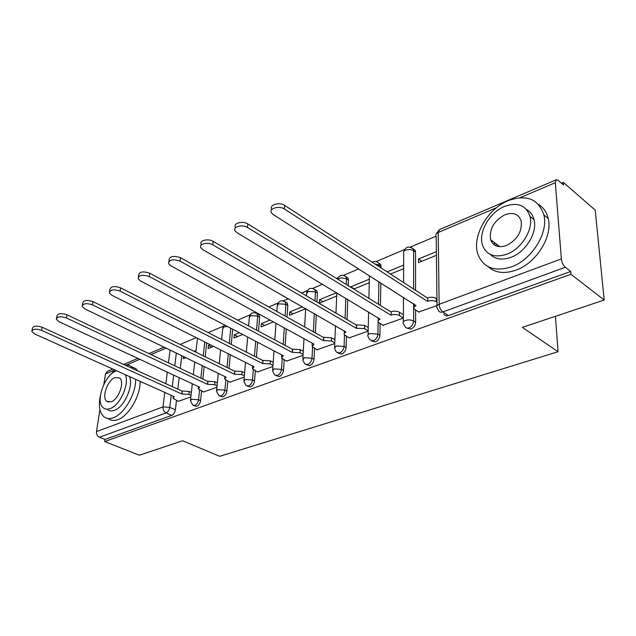 <?xml version="1.0" encoding="UTF-8"?>
<svg xmlns="http://www.w3.org/2000/svg" width="636" height="636" viewBox="0 0 636 636"><rect width="100%" height="100%" fill="white"/><g stroke="black" fill="none" stroke-linecap="round" stroke-linejoin="round"><path stroke-width="0.95" d="M406.968 328.12L410.912 329.098C413.758 327.755 415.324 325.473 415.61 322.237L413.623 321.013C413.328 324.249 411.762 326.538 408.916 327.882L407.151 328.136L405.657 327.588L403.351 323.613C402.604 322.38 403.248 321.331 405.291 320.488C408.36 319.582 411.134 319.749 413.623 321.013L413.623 303.722M371.742 340.991L375.383 341.914C378.078 340.634 379.597 338.416 379.915 335.252L377.919 334.075C377.593 337.247 376.075 339.473 373.38 340.753L369.683 339.743L368.021 336.396C367.385 335.267 367.99 334.321 369.826 333.566L377.919 334.075L378.142 321.991M338.257 353.171L341.715 354.061C344.275 352.837 345.738 350.675 346.103 347.582L344.092 346.461C343.726 349.562 342.263 351.724 339.704 352.948L336.388 352.137L334.544 348.52L336.221 345.96L344.092 346.461L344.505 335.021M306.385 364.722L309.764 365.581C312.197 364.412 313.62 362.313 314.009 359.284L312.006 358.211C311.608 361.24 310.185 363.347 307.745 364.523L304.771 363.872L302.768 360.032L304.334 357.718L312.006 358.211L312.57 347.248M276.103 375.701L279.403 376.536C281.724 375.415 283.1 373.364 283.521 370.398L281.51 369.373C281.088 372.346 279.713 374.389 277.383 375.518L274.712 375.002L272.582 370.979L274.044 368.888L281.51 369.373L282.217 358.807M247.293 386.139L250.512 386.95C252.731 385.877 254.066 383.882 254.511 380.972L252.508 379.986C252.055 382.904 250.719 384.899 248.501 385.973L246.1 385.567L243.866 381.409L245.226 379.517L252.508 379.986L253.335 369.778M219.849 396.093L223.005 396.872C225.12 395.846 226.416 393.899 226.885 391.045L224.882 390.099C224.405 392.953 223.109 394.9 220.994 395.942L218.824 395.608L216.51 391.363L217.774 389.637L224.882 390.099L225.82 380.201M193.686 405.577L196.763 406.34C198.79 405.347 200.046 403.455 200.539 400.656L198.543 399.742C198.042 402.54 196.786 404.44 194.759 405.442L192.803 405.18L190.418 400.855L191.603 399.297L198.543 399.742L199.569 390.13M494.307 242.499L494.204 244.844M604.2 300.033L522.331 327.365L558.058 351.724L219.706 456.306L182.612 440.772L139.348 455.217L104.686 441.535L570.953 274.267L604.2 300.033L595.209 210.095L563.273 182.397L561.437 183.176M436.137 236.171L410.244 247.126M404.424 249.582L376.011 261.603M358.776 268.893L343.504 275.356M337.986 277.686L336.38 278.369M322.547 284.22L312.61 288.418M307.22 290.7L301.647 293.061M288.331 298.689L283.203 300.86M277.932 303.086L268.797 306.957M255.966 312.379L255.187 312.713M250.02 314.9L237.689 320.115M223.387 326.165L208.171 332.596M196.206 337.66L180.139 344.458M563.273 182.397L563.488 184.949L558.297 180.465L556.301 179.757L555.331 182.691L561.365 258.892C561.85 262.469 563.17 265.26 565.325 267.263L442.871 311.942C440.748 312.602 439.222 312.093 438.284 310.4L437.059 307.776C436.177 306.417 436.876 305.256 439.15 304.302L561.365 258.892M570.953 274.267L570.723 271.461L565.325 267.263M181.777 355.731L180.274 368.411M179.185 377.657L177.826 389.168M176.482 400.489L175.385 409.823L169.756 407.35C169.24 410.101 168.015 411.961 166.076 412.923L99.454 437.234C97.308 436.113 96.322 434.237 96.497 431.606L99.916 409.64M103.859 384.319L105.481 373.912L107.277 371.4L112.779 369.055M99.454 437.234L105.004 439.436L104.686 441.535M210.19 344.688L208.409 345.42L211.772 347.105M208.409 345.42L208.075 348.615L213.553 346.374M203.52 391.967L216.916 387.268M239.327 332.7L234.263 334.782L237.633 336.531M234.263 334.782L233.961 338.034L242.698 334.464M229.882 382.172L244.232 377.132M270.014 320.075L261.332 323.645L264.711 325.465M261.332 323.645L261.07 326.952L273.393 321.919M257.524 371.901L272.908 366.487M302.394 306.751L289.722 311.966L293.101 313.866M289.722 311.966L289.507 315.337L305.662 308.73M286.542 361.113L303.038 355.309M336.595 292.679L319.518 299.707L322.897 301.687M319.518 299.707L319.351 303.134L336.667 296.058M317.046 349.784L334.743 343.535M369.365 279.196L350.834 286.82L354.204 288.895M350.834 286.82L350.818 287.241M349.14 337.859L368.141 331.141M382.959 325.282L403.311 318.087M436.375 251.625L418.512 258.979L421.851 261.245M418.512 258.979L418.52 262.604L436.423 255.29M418.647 312.022L437.035 305.574M413.098 248.819L415.181 250.322L415.539 252.031L415.578 290.318M415.594 310.098L415.61 322.237M378.746 263.209L380.694 264.489L381.091 267.955M380.829 282.893L380.439 305.447M380.121 323.589L379.915 335.252M346.215 276.875L347.956 277.956L348.433 280.055L348.242 285.659M347.765 299.405L347.065 319.606M346.493 336.349L346.103 347.582M315.305 289.873L316.839 290.779L317.372 293.029L316.919 301.981M316.275 314.709L315.353 332.898M314.558 348.433L314.009 359.284M285.882 302.243L287.234 303.006L287.806 305.375L287.027 317.118M286.248 328.955L285.166 345.428M284.213 359.904L283.521 370.398M257.842 314.033L259.027 314.685L259.623 317.141L258.502 331.213M257.612 342.279L256.411 357.257M255.33 370.804L254.511 380.972M232.665 329.21L231.25 344.394M230.28 354.785L229 368.459M227.807 381.171L226.885 391.045M206.668 342.915L205.197 356.764M204.156 366.551L202.828 379.08M201.556 391.06L200.539 400.656M555.451 316.307L558.058 351.724M183.581 356.605L183.335 358.728L185.847 357.702M178.342 401.316L190.856 396.944M403.598 265.117L387.149 271.882M196.023 350.515L194.091 351.31M570.723 271.461L448.467 315.551C446.353 316.211 444.826 315.695 443.88 314.001M105.004 439.436L171.712 415.372C173.652 414.418 174.876 412.565 175.385 409.823M353.783 289.062L369.278 282.734M390.504 274.06L403.574 268.718M191.039 395.338L188.844 394.336L181.737 393.986L182.317 391.013L189.162 391.458L191.357 392.46M32.007 330.489L32.42 328.383C33.287 325.839 36.53 325.465 42.167 327.246L182.071 391.108M181.737 393.986L41.571 330.33C35.934 328.55 32.675 328.923 31.816 331.451L34.495 333.86L174.399 396.753L173.032 398.327L178.668 401.467M217.059 385.798L214.674 384.669L207.4 384.311L207.956 381.282L214.968 381.735L217.345 382.872M56.517 318.127L56.89 316.124C57.725 313.357 61.08 312.912 66.947 314.796L207.702 381.385M207.4 384.311L66.383 317.936C60.499 316.06 57.145 316.497 56.31 319.256L58.933 321.657L199.704 387.213L198.249 388.938L203.846 392.118M244.343 375.804L241.76 374.532L234.286 374.175L234.827 371.09L242.014 371.551L244.598 372.823M82.346 305.113L82.672 303.229C83.467 300.208 86.933 299.691 93.063 301.671L234.557 371.185M234.286 374.175L92.522 304.882C86.377 302.903 82.911 303.412 82.116 306.425L84.668 308.802L226.225 377.212L224.675 379.112L230.216 382.331M100.44 395.25C98.238 405.728 99.494 412.995 104.209 417.033C106.713 418.814 109.766 419.045 113.359 417.733C124.147 414.123 135.929 393.899 135.683 379.35M133.218 368.808L131.342 366.614L129.148 365.271L124.41 364.786M108.732 418.901C111.244 420.682 114.305 420.921 117.899 419.609C128.711 416.039 140.453 395.878 140.159 381.362M137.662 370.836L135.778 368.642L131.724 366.789M129.442 376.544C133.838 385.615 124.346 407.096 114.464 410.292C111.825 411.269 109.591 411.102 107.762 409.775M116.603 370.772L115.919 371.034C104.161 375.256 94.939 402.556 103.589 408.026C105.409 409.353 107.643 409.52 110.274 408.527C120.14 405.307 129.68 383.762 125.324 374.691M114.933 377.601C107.357 380.264 101.386 397.882 106.92 401.427L111.292 401.761C118.853 399.289 124.95 381.584 119.544 377.967L114.933 377.601M114.742 369.937L108.843 376.615M511.503 266.85C531.768 259.806 548.574 232.935 543.867 214.936C538.398 198.869 526.457 194.123 508.045 200.698C486.914 209.196 471.371 237.355 478.137 254.877C483.742 268.01 494.864 272.001 511.503 266.85M488.035 266.619C495.094 272.955 504.412 274.124 515.987 270.149C536.228 263.185 552.962 236.449 548.216 218.482C546.729 212.209 543.51 207.527 538.565 204.45M526.568 209.522C530.384 211.645 532.881 215.032 534.057 219.674C537.659 232.585 525.686 252.079 511.002 257.294C502.273 260.37 495.341 259.393 490.205 254.368M506.852 254.209C521.56 248.93 533.58 229.35 530.003 216.415C526.059 205.15 517.545 201.835 504.467 206.469C489.315 212.504 477.954 232.744 482.589 245.424C486.596 255.163 494.689 258.097 506.852 254.209M504.881 214.777C493.838 220.907 489.092 229.23 490.634 239.748C493.218 246.196 498.473 248.127 506.423 245.536C517.322 239.78 522.243 231.615 521.194 221.042C518.642 213.966 513.204 211.875 504.881 214.777M495.969 243.739L496.199 245.949M272.987 365.342L270.173 363.903L262.509 363.538L263.018 360.389L270.395 360.858L273.202 362.305M109.583 291.375L109.861 289.658C110.6 286.343 114.186 285.739 120.609 287.838L262.74 360.493M262.509 363.538L120.101 291.105C113.669 289.014 110.076 289.619 109.336 292.91L111.817 295.247L254.042 366.726L252.389 368.816L257.866 372.068M303.094 354.363L300.025 352.734L292.155 352.36L292.64 349.148L300.208 349.625L303.269 351.263M281.573 356.772L281.661 354.872M138.37 276.867L138.592 275.34C139.252 271.707 142.957 271 149.714 273.21L292.353 349.259M292.155 352.36L149.245 276.549C142.48 274.339 138.767 275.046 138.107 278.663L140.476 280.929L283.259 355.715L281.486 358.012L286.892 361.296M334.767 342.844L331.435 340.976L323.342 340.602L323.796 337.326L331.563 337.811L334.902 339.68M312.157 345.276L312.085 343.09M168.826 261.507L168.993 260.227C169.55 256.228 173.389 255.402 180.505 257.739L323.493 337.438M323.342 340.602L180.083 261.15C172.952 258.812 169.104 259.631 168.548 263.614L170.806 265.776L313.985 344.132L312.085 346.668L317.396 349.975M368.149 330.728L364.515 328.597L356.192 328.216L356.613 324.869L364.595 325.37L368.228 327.508M344.354 333.177L344.187 330.712M201.103 245.234L201.215 244.248C199.036 240.488 208.226 238.222 213.147 241.346L356.287 324.996M356.192 328.216L212.766 244.82C207.845 241.704 198.631 243.954 200.817 247.706L202.932 249.733L346.008 332.056C344.299 332.771 343.734 333.661 344.299 334.743L349.498 338.058M403.311 317.944L399.4 315.543C396.92 314.287 394.185 314.12 391.188 315.027L391.22 311.735C394.217 310.821 396.951 310.988 399.432 312.244L403.327 314.661M378.285 320.425L378.086 317.674M235.376 227.95L235.439 227.314C232.816 223.252 242.698 220.509 247.802 223.936L390.878 311.863M390.846 315.154L247.484 227.481C242.364 224.071 232.466 226.798 235.089 230.852L237.021 232.704L380.09 319.208C378.197 320.003 377.585 320.997 378.253 322.174L383.325 325.505M436.996 302.227L436.264 301.75C433.776 300.438 430.954 300.264 427.805 301.226L427.782 297.863C430.93 296.893 433.744 297.068 436.224 298.387L436.956 298.864M414.1 306.973L413.925 303.913M271.826 209.578L271.842 209.347C268.694 204.975 279.363 201.652 284.666 205.412L427.416 297.998M427.44 301.361L284.411 209.037C279.093 205.285 268.4 208.592 271.556 212.957L273.273 214.594L416.079 305.646C413.972 306.536 413.313 307.633 414.1 308.921L419.021 312.26M496.501 207.694L438.196 232.482L439.15 304.302C439.412 307.649 440.653 310.193 442.871 311.942L448.467 315.551M555.331 182.691L519.994 197.716M176.331 353.099L174.789 365.811M173.668 375.081L172.269 386.632M171.219 395.322L169.756 407.35L162.967 406.905L164.772 392.428M165.861 383.707L167.3 372.124M168.461 362.814L170.05 350.062M166.091 348.146L151.01 354.562M139.809 359.316L127.065 364.738M114.663 370.009L105.481 373.912M96.497 431.606L162.967 406.905C162.856 409.687 163.897 411.691 166.076 412.923L171.712 415.372M415.539 252.031L413.623 250.719L413.623 289.054M381.115 266.405L379.191 265.156L379.159 266.699M378.889 281.661L378.468 304.239M348.433 280.055L346.501 278.854L346.302 284.467M345.817 298.228L345.094 318.445M317.372 293.029L315.432 291.884L314.971 300.844M314.311 313.588L313.373 331.793M287.806 305.375L285.866 304.278L285.079 316.028M284.284 327.882L283.187 344.37M259.623 317.141L257.691 316.084L256.546 330.171M255.648 341.254L254.432 356.247M230.733 328.2L229.302 343.392M228.316 353.799L227.02 367.481M204.736 341.945L203.25 355.81M202.2 365.605L200.857 378.142M197.494 338.304L195.84 352.161M256.054 312.999L257.095 313.627L257.691 316.084L250.64 315.647L249.304 317.714L248.604 325.934M284.125 301.17L285.302 301.909L285.866 304.278L278.64 303.825L277.216 306.107L276.835 311.433M313.588 288.76L314.907 289.634L315.432 291.884L308.031 291.423L306.496 293.943L306.393 295.835M344.537 275.714L346.024 276.755L346.501 278.854L341.612 277.813L337.668 279.164M377.108 262L378.77 263.232L379.191 265.156L375.081 264.051M411.428 247.555L413.265 249.01L413.623 250.719C411.222 249.384 408.55 249.225 405.601 250.234C403.629 251.164 403.001 252.293 403.725 253.629L403.566 282.535M227.426 326.467L223.936 326.92L222.687 328.804L221.63 339.473M437.035 305.701L436.185 236.25C435.334 234.787 436.002 233.539 438.196 232.482L439.476 229.62L556.206 179.797M181.983 393.891L182.317 391.013M188.844 394.336L189.162 391.458M41.571 330.33L42.167 327.246M207.646 384.216L207.956 381.282M214.674 384.669L214.968 381.735M66.383 317.936L66.947 314.796M234.557 374.071L234.827 371.09M241.76 374.532L242.014 371.551M92.522 304.882L93.063 301.671M262.787 363.434L263.018 360.389M270.173 363.903L270.395 360.858M120.101 291.105L120.609 287.838M292.449 352.249L292.64 349.148M300.025 352.734L300.208 349.625M149.245 276.549L149.714 273.21M323.652 340.483L323.796 337.326M331.435 340.976L331.563 337.811M180.083 261.15L180.505 257.739M356.518 328.096L356.613 324.869M364.515 328.597L364.595 325.37M212.766 244.82L213.147 241.346M391.188 315.027L391.22 311.735M399.4 315.543L399.432 312.244M247.484 227.481L247.802 223.936M427.805 301.226L427.782 297.863M436.264 301.75L436.224 298.387M284.411 209.037L284.666 205.412M190.514 400.028L192.318 383.77M193.344 374.588L194.743 361.995M259.027 314.685L257.095 313.627C253.398 311.727 250.83 312.721 249.376 316.625M287.234 303.006L285.302 301.909C281.478 299.81 278.799 300.796 277.272 304.882M316.839 290.779L314.907 289.634C310.948 287.297 308.166 288.275 306.536 292.576M347.956 277.956L346.024 276.755C342.279 274.235 339.409 274.983 337.422 279.005M380.694 264.489L378.77 263.232C376.782 261.332 374.588 260.983 372.187 262.175M415.181 250.322L413.265 249.01C408.876 245.758 405.673 246.665 403.669 251.729M224.476 324.924L222.759 327.826M216.598 390.432L218.283 373.372M219.245 363.665L220.597 349.919M243.954 380.368L245.488 362.425M246.37 352.121L247.658 337.064M272.669 369.802L274.021 350.873M274.8 339.902L275.984 323.342M302.847 358.712L303.976 338.654M304.636 326.928L305.67 308.635M334.6 347.033L335.466 325.712M335.975 313.119L336.794 292.799M368.061 334.735L368.594 311.95M368.912 298.364L369.444 275.666M403.359 321.768L403.486 297.29M439.349 229.675L436.081 234.127M164.056 347.169L148.983 353.6M137.789 358.378L123.623 364.428M173.127 397.556L173.278 396.252M198.345 388.063L198.496 386.648M224.762 378.126L224.913 376.576M131.342 366.614L135.778 368.642M108.597 402.143L106.92 401.427M543.867 214.936L548.216 218.482M534.057 219.674L530.003 216.415M499.983 246.736L490.634 239.748M252.476 367.711L252.611 366.01"/></g></svg>
